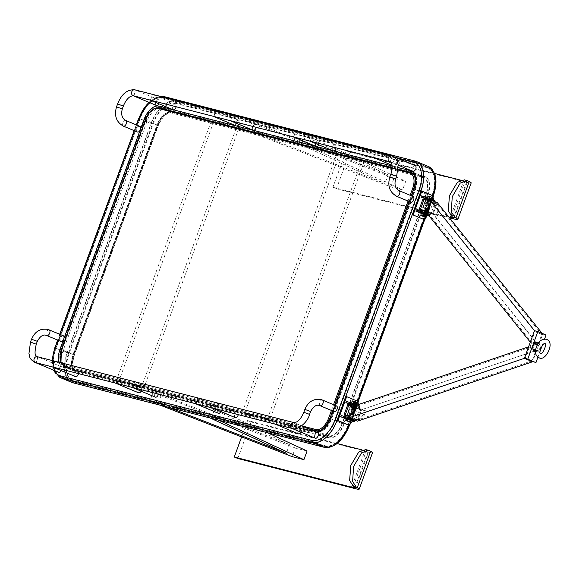 <?xml version="1.0" encoding="UTF-8"?>
<svg xmlns="http://www.w3.org/2000/svg" width="579" height="579" viewBox="0 0 579 579"><rect width="100%" height="100%" fill="white"/><g stroke="black" fill="none" stroke-linecap="round" stroke-linejoin="round"><path stroke-width="0.43" stroke-dasharray="2.9 2.17" d="M460.746 180.163L463.641 180.909A18.405 1.245 -159.9 0 0 466.862 181.343A18.405 1.245 -159.9 0 0 465.458 180.279L464.365 179.852M346.271 150.772L349.788 152.241L336.435 188.74L332.925 187.27L346.271 150.772L434.539 173.439M332.925 187.27L448.87 217.045M349.788 152.241L467.159 182.385A23.001 1.556 -159.9 0 0 471.183 182.928M336.435 188.74L449.442 217.762M390.839 186.894L393.988 178.274L405.727 181.285L402.571 189.905L390.839 186.894L248.521 131.39L256.902 133.539L384.992 183.5L302.173 145.163L310.561 147.319L402.571 189.905M393.988 178.274L251.677 122.762L248.521 131.39M251.677 122.762L260.058 124.919L256.902 133.539M260.058 124.919L388.14 174.872L384.992 183.5M388.14 174.872L305.328 136.543L302.173 145.163M305.328 136.543L313.709 138.699L310.561 147.319M313.709 138.699L405.727 181.285M362.092 449.919L364.987 450.665A18.405 1.245 -159.9 0 0 368.215 451.099A18.405 1.245 -159.9 0 0 366.804 450.028L365.711 449.601M241.617 436.921L247.617 420.52L337.181 443.521M237.788 458.488L251.134 421.99L247.617 420.52M251.134 421.99L368.505 452.134A23.001 1.556 -159.9 0 0 372.536 452.677M307.073 451.034L295.333 448.023L292.185 456.643M160.325 405.22L149.867 401.138L158.248 403.288L168.713 407.37M295.333 448.023L153.022 392.519L149.867 401.138M153.022 392.519L161.403 394.668L158.248 403.288M161.403 394.668L289.486 444.621L286.337 453.248M210.286 418.045L203.526 414.919L211.907 417.068L218.667 420.202M289.486 444.621L206.674 406.292L203.526 414.919M206.674 406.292L215.062 408.448L211.907 417.068M215.062 408.448L267.592 432.759M63.263 350.244A15.336 8.591 -67.3 0 0 65.724 366.543A15.336 8.591 -67.3 0 0 66.39 366.768L317.9 431.355A15.336 8.591 -67.3 0 0 331.535 419.138L415.461 189.651A15.336 8.591 -67.3 0 0 413.001 173.353A15.336 8.591 -67.3 0 0 412.335 173.128L160.824 108.541A15.336 8.591 -67.3 0 0 147.189 120.758L63.263 350.244L61.62 349.557L145.546 120.07L147.189 120.758M37.273 356.7A3.069 2.533 -75.6 0 1 37.563 356.802C37.715 359.298 37.02 361.216 35.457 362.548M293.806 422.576A3.069 2.533 -75.6 0 1 294.096 422.677C298.373 426.238 297.671 428.149 291.997 428.424C292.417 430.096 295.261 422.308 294.096 422.677L301.724 425.854M298.402 433.823A3.069 1.715 112.7 0 1 298.127 430.392A3.069 1.715 112.7 0 1 300.762 428.178A3.069 1.715 112.7 0 1 300.899 428.221A3.069 1.715 112.7 0 1 301.051 432.224M275.228 424.118C275.647 425.797 278.499 418.002 277.334 418.371L276.212 424.371M235.132 417.575A3.069 1.715 112.7 0 1 234.857 414.144A3.069 1.715 112.7 0 1 237.491 411.93A3.069 1.715 112.7 0 1 237.629 411.98A3.069 1.715 112.7 0 1 238.295 414.658M211.957 407.869C212.377 409.548 215.229 401.754 214.064 402.123L212.949 408.123M218.37 413.268A3.069 1.715 112.7 0 1 218.088 409.838A3.069 1.715 112.7 0 1 220.729 407.63A3.069 1.715 112.7 0 1 220.86 407.674A3.069 1.715 112.7 0 1 221.019 411.676M195.195 403.563C195.608 405.242 198.459 397.447 197.294 397.816L196.18 403.816M155.266 397.064A3.069 1.715 112.7 0 1 154.991 393.633A3.069 1.715 112.7 0 1 157.626 391.426A3.069 1.715 112.7 0 1 157.763 391.469A3.069 1.715 112.7 0 1 158.429 394.147M132.092 387.358C132.511 389.037 135.363 381.243 134.198 381.612L133.076 387.612M138.497 392.757A3.069 1.715 112.7 0 1 138.222 389.327A3.069 1.715 112.7 0 1 140.863 387.119A3.069 1.715 112.7 0 1 140.994 387.163A3.069 1.715 112.7 0 1 141.153 391.165M115.322 383.059C115.742 384.731 118.594 376.936 117.428 377.305L116.314 383.305M75.4 376.553A3.069 1.715 112.7 0 1 75.125 373.122A3.069 1.715 112.7 0 1 77.76 370.915A3.069 1.715 112.7 0 1 77.897 370.958A3.069 1.715 112.7 0 1 78.563 373.636M52.226 366.854C52.646 368.526 55.49 360.739 54.325 361.101L53.21 367.108M58.631 372.246A3.069 1.715 112.7 0 1 58.356 368.816A3.069 1.715 112.7 0 1 60.99 366.608A3.069 1.715 112.7 0 1 61.128 366.652A3.069 1.715 112.7 0 1 61.28 370.654M37.563 356.802L36.441 362.801M60.759 341.357A3.069 1.715 112.7 0 1 60.484 337.926A3.069 1.715 112.7 0 1 63.118 335.719M315.171 438.122A3.069 1.715 112.7 0 1 314.896 434.699A3.069 1.715 112.7 0 1 317.531 432.484M334.061 411.539A3.069 1.715 112.7 0 1 333.786 408.108A3.069 1.715 112.7 0 1 336.428 405.901M243.274 412.226A1.534 0.861 112.7 0 1 243.202 412.205A1.534 0.861 112.7 0 1 242.956 410.569L336.341 155.223A1.534 0.861 112.7 0 1 337.709 154L361.18 160.028A1.534 0.861 112.7 0 1 361.253 160.05A1.534 0.861 112.7 0 1 361.499 161.679L268.106 417.032A1.534 0.861 -67.3 0 1 266.745 418.248L243.274 412.226L245.612 413.203A1.534 0.861 112.7 0 1 245.547 413.182A1.534 0.861 112.7 0 1 245.301 411.553L338.686 156.2A1.534 0.861 112.7 0 1 340.054 154.984L363.525 161.013A1.534 0.861 112.7 0 1 363.59 161.034A1.534 0.861 112.7 0 1 363.836 162.663L361.499 161.679M245.612 413.203L269.09 419.232A1.534 0.861 -67.3 0 0 270.451 418.009L363.836 162.663M214.31 122.654A1.534 0.861 -67.3 0 0 212.949 123.877L119.556 379.231A1.534 0.861 -67.3 0 0 119.802 380.859A1.534 0.861 -67.3 0 0 119.875 380.881L143.346 386.91A1.534 0.861 -67.3 0 0 144.707 385.686L238.099 130.34A1.534 0.861 112.7 0 0 237.853 128.704A1.534 0.861 112.7 0 0 237.781 128.683L211.965 121.677A1.534 0.861 -67.3 0 0 210.604 122.9L117.219 378.246A1.534 0.861 -67.3 0 0 117.465 379.875A1.534 0.861 -67.3 0 0 117.53 379.896L141.001 385.925A1.534 0.861 -67.3 0 0 142.369 384.702L144.707 385.686M211.965 121.677L235.443 127.706A1.534 0.861 112.7 0 1 235.508 127.727A1.534 0.861 112.7 0 1 235.754 129.356L142.369 384.702M535.72 349.086L536.393 350.679C540.648 349.752 541.517 347.494 539.006 343.89L537.493 344.447M534.916 342.652A3.836 3.163 -75.6 0 1 536.538 347.262A3.836 3.163 -75.6 0 1 532.593 349.933A3.836 3.163 -75.6 0 1 532.173 349.788A3.836 3.163 -75.6 0 1 530.552 345.171A3.836 3.163 -75.6 0 1 534.497 342.507A3.836 3.163 -75.6 0 1 534.916 342.652M538.275 343.513A3.836 3.163 -75.6 0 1 539.889 348.124A3.836 3.163 -75.6 0 1 535.944 350.794A3.836 3.163 -75.6 0 1 535.532 350.65A3.836 3.163 -75.6 0 1 533.91 346.032A3.836 3.163 -75.6 0 1 537.855 343.369A3.836 3.163 -75.6 0 1 538.275 343.513M535.459 351.735A4.871 4.024 104.4 0 0 540.533 348.862M540.728 348.319A4.871 4.024 104.4 0 0 538.752 342.594M535.582 350.671A3.836 3.163 104.4 0 0 535.944 350.794A3.836 3.163 104.4 0 0 539.903 348.088A3.836 3.163 104.4 0 0 538.217 343.485A3.836 3.163 104.4 0 0 537.855 343.369A3.836 3.163 104.4 0 0 533.896 346.068A3.836 3.163 104.4 0 0 535.582 350.671M532.231 349.81A3.836 3.163 104.4 0 0 532.593 349.933A3.836 3.163 104.4 0 0 536.552 347.226A3.836 3.163 104.4 0 0 534.858 342.623A3.836 3.163 104.4 0 0 534.497 342.507A3.836 3.163 104.4 0 0 530.545 345.207A3.836 3.163 104.4 0 0 532.231 349.81M528.591 346.828L536.798 350.259L532.593 361.759L542.704 334.112L534.504 330.674L542.704 334.112L538.499 345.605L530.299 342.175M546.055 334.973L542.704 334.112L542.045 333.294M537.913 357.236L540.062 351.359M542.096 345.801L544.557 339.077M538.499 345.605L433.135 214.165L424.935 210.727L428.619 200.667L437.992 204.597L439.034 211.776L437.666 215.511L436.494 215.026L437.862 211.284L439.034 211.776M437.862 211.284L436.819 204.105L433.135 214.165L437.34 202.664M425.876 210.38L429.611 200.175L436.407 203.019L432.672 213.224L425.876 210.38L531.232 341.82L538.029 344.664L541.763 334.459L534.967 331.615L531.232 341.82M534.967 331.615L429.611 200.175M541.763 334.459L436.407 203.019M538.029 344.664L432.672 213.224M422.981 213.434L426.897 214.961L422.981 213.434M423.401 212.283L427.316 213.81L423.401 212.283M431.644 200.826L427.729 199.299L431.644 200.826M428.554 198.206L432.47 199.726L428.554 198.206M429.227 216.083L429.698 214.433L427.924 213.637L427.722 214.201M428.532 215.214L429.415 216.09M425.739 217.371L432.954 197.649M422.171 213.774L425.232 215.055L425.652 213.904L416.279 209.982M424.718 198.604L430.385 200.971L430.805 199.827L421.432 195.897M433.555 196.006L432.716 195.789L423.987 219.644L432.716 195.789L420.998 190.882L432.716 195.789A27.604 15.467 -67.3 0 0 432.759 195.673M426.969 215.504L425.232 215.055M429.415 216.097L429.835 214.947L425.652 213.904M426.976 213.267L427.924 213.637M431.398 200.175L426.549 198.583M434.981 200.87L434.293 201.977L430.385 200.971M434.293 201.977L434.445 201.456M434.713 200.826L430.805 199.827M423.589 211.046L429.285 212.898L423.589 211.046M427.266 200.985L432.962 202.838L427.266 200.985M422.909 199.162A6.745 0.456 -159.9 0 0 425.558 200.529L425.789 200.624A6.745 0.456 -159.9 0 0 434.634 203.736L437.992 204.597M420.549 210.003A6.745 0.456 -159.9 0 0 421.881 210.59L422.113 210.684A6.745 0.456 -159.9 0 0 430.957 213.789L437.666 215.511M428.619 200.667L424.935 210.727L433.135 214.165L436.494 215.026M429.329 199.987L431.326 200.616L429.329 199.987M424.602 212.92L426.6 213.55L424.602 212.92M425.999 213.173L422.996 212.232L425.999 213.173M430.733 200.24L427.729 199.299L430.733 200.24M426.209 213.26L422.996 212.232L426.209 213.26M427.787 208.947L424.573 207.919L427.787 208.947M424.986 208.317L430.335 210.025L424.986 208.317M427.432 211.979L422.084 210.264L427.432 211.979M425.16 211.009A5.37 0.362 20.1 0 1 428.134 212.138A5.37 0.362 20.1 0 1 430.725 213.427A5.37 0.362 20.1 0 1 423.235 211.031A5.37 0.362 20.1 0 1 420.644 209.743M425.717 212.84A5.37 0.362 20.1 0 1 427.606 213.571A5.37 0.362 20.1 0 1 430.197 214.867A5.37 0.362 20.1 0 1 422.713 212.471A5.37 0.362 20.1 0 1 420.115 211.176A5.37 0.362 20.1 0 1 421.823 211.516M428.634 199.762L432.05 200.877L428.634 199.762M427.056 204.076L430.472 205.19L427.056 204.076M430.407 204.937L424.711 203.084L430.407 204.937M432.296 202.281A5.37 0.362 -159.9 0 0 427.114 200.363A5.37 0.362 -159.9 0 0 424.32 199.683A5.37 0.362 -159.9 0 0 426.426 200.768A5.37 0.362 -159.9 0 0 431.616 202.686A5.37 0.362 -159.9 0 0 434.402 203.367A5.37 0.362 -159.9 0 0 432.296 202.281M424.848 198.242A5.37 0.362 -159.9 0 0 426.955 199.335A5.37 0.362 -159.9 0 0 432.137 201.253A5.37 0.362 -159.9 0 0 434.93 201.933A5.37 0.362 -159.9 0 0 432.824 200.841A5.37 0.362 -159.9 0 0 429.075 199.408M356.888 405.242L352.966 403.715L356.888 405.242M356.469 406.393L352.546 404.866L356.469 406.393M348.218 417.85L352.141 419.377L348.218 417.85M351.315 420.477L347.4 418.95L351.315 420.477M349.665 403.809A5.37 0.362 -159.9 0 0 351.323 404.714A5.37 0.362 -159.9 0 0 356.7 406.733A5.37 0.362 -159.9 0 0 359.747 407.5A5.37 0.362 -159.9 0 0 358.09 406.603A5.37 0.362 -159.9 0 0 355.463 405.546L358.647 406.762L359.067 405.611L357.359 404.909M350.744 422.431L357.96 402.709M349.535 404.171L355.202 406.545L355.622 405.394L346.249 401.471M346.727 419.232L350.056 420.622L350.476 419.471L341.103 415.548M358.372 401.573L345.815 396.449M359.067 405.611L359.805 406.436L355.622 405.394M359.537 406.4L359.118 407.544L355.202 406.545M359.118 407.544L358.647 406.762M355.267 405.474L351.373 404.149M354.652 420.52L350.476 419.471M352.061 421.143L350.056 420.622M352.09 406.552L357.786 408.412L352.09 406.552M348.406 416.612L354.102 418.472L348.406 416.612M364.987 410.533L366.16 411.025L364.799 414.759L363.626 414.267L364.987 410.533L353.436 406.241L356.787 407.102M364.799 414.759L359.132 420.224L355.774 419.362A6.745 0.456 20.1 0 1 346.93 416.25L346.698 416.156A6.745 0.456 20.1 0 1 345.366 415.57M366.16 411.025L359.458 409.302A6.745 0.456 20.1 0 1 350.613 406.197L350.375 406.096A6.745 0.456 20.1 0 1 347.726 404.728M359.132 420.224L349.759 416.294L353.436 406.241L349.759 416.294M363.626 414.267L357.96 419.732L361.636 409.671L357.431 421.165M348.905 418.27L351.417 419.116L348.905 418.27M353.631 405.336L356.15 406.183L353.631 405.336M356.324 406.132L352.546 404.866L356.324 406.132M351.591 419.066L347.82 417.799L351.591 419.066M356.157 406.06L352.546 404.866L356.157 406.06M354.58 410.373L350.968 409.179L354.58 410.373M350.715 409.295L356.729 411.285L350.715 409.295M356.599 407.768L350.584 405.778L356.599 407.768M350.802 406.147A5.37 0.362 -159.9 0 0 356.172 408.173A5.37 0.362 -159.9 0 0 359.226 408.933A5.37 0.362 -159.9 0 0 357.569 408.036A5.37 0.362 -159.9 0 0 352.191 406.017A5.37 0.362 -159.9 0 0 349.144 405.249A5.37 0.362 -159.9 0 0 350.802 406.147M348.724 418.27L352.141 419.377L348.724 418.27M350.295 413.956L353.718 415.071L350.295 413.956M353.653 414.817L347.957 412.965L353.653 414.817M349.694 416.475A5.37 0.362 20.1 0 1 353.436 417.908A5.37 0.362 20.1 0 1 355.542 418.993A5.37 0.362 20.1 0 1 352.756 418.313A5.37 0.362 20.1 0 1 347.566 416.395A5.37 0.362 20.1 0 1 345.46 415.309M350.534 418.407A5.37 0.362 20.1 0 1 352.915 419.341A5.37 0.362 20.1 0 1 354.543 420.086M354.63 420.434A5.37 0.362 20.1 0 1 347.045 417.835A5.37 0.362 20.1 0 1 344.939 416.742A5.37 0.362 20.1 0 1 346.64 417.083M353.755 406.132L361.636 409.671L536.798 350.259M360.695 410.026L356.968 420.224L350.172 417.379L353.899 407.182L360.695 410.026L535.857 350.613L529.061 347.769L525.327 357.974L532.123 360.818L535.857 350.613M532.123 360.818L356.968 420.224M525.327 357.974L350.172 417.379M529.061 347.769L353.899 407.182M355.774 402.839L354.334 402.217L355.774 402.839M357.207 403.274L354.21 402.55L357.062 403.686L354.182 402.629L357.062 403.686M355.861 402.586L354.666 402.05L355.861 402.586M354.355 402.89L356.765 403.766L354.355 402.89M355.492 403.599L354.058 402.962L355.492 403.599M356.758 404.518L353.878 403.462L356.751 404.526L353.921 403.375L356.903 404.106L354.03 403.049L356.939 404.019M353.617 404.2L356.483 405.264L353.617 404.2L356.599 404.938L353.755 403.795L356.635 404.851L353.885 403.476M356.15 405.43L353.574 404.294L356.447 405.351L356.635 404.851M354.884 405.264L353.451 404.627L354.884 405.264M355.846 406.263L353.27 405.119L356.143 406.183L353.313 405.032L356.179 406.096L353.422 404.707L356.15 405.416M354.58 406.089L353.161 405.452L354.58 406.089M355.998 406.588L353.118 405.539L355.846 406.248M353.299 405.792L355.701 406.668L353.299 405.792L353.27 405.126L348.536 418.06M354.435 406.509L353.009 405.865L354.435 406.509M355.542 407.095L352.966 405.951L355.839 407.015L355.991 406.596M354.283 406.921L352.843 406.284L354.283 406.921M355.086 408.34L352.51 407.196L355.383 408.26L352.553 407.109L355.419 408.173L352.662 406.784L355.535 407.84L352.691 406.704L355.571 407.754L352.814 406.371L355.542 407.073M353.827 408.166L352.387 407.529L353.827 408.166M355.238 408.665L352.358 407.616L355.267 408.586M352.206 408.029L355.086 409.078L352.206 408.029L355.115 408.998L352.249 407.942L354.941 408.745L352.387 407.536M355.231 408.673L354.782 409.165L352.394 408.275L354.782 409.165M353.523 408.998L352.083 408.361L353.523 408.998M354.782 409.91L351.931 408.774L354.811 409.831L352.054 408.441L354.963 409.418M352.083 409.114L354.486 409.99L352.083 409.114M353.219 409.823L351.786 409.194L353.219 409.823M354.326 410.41L351.75 409.273L354.666 410.243M353.067 410.243L351.641 409.599L353.067 410.243M349.55 419.847L348.117 419.21L349.55 419.847M351.866 420.578L347.255 418.899M352.155 420.882L346.835 418.943M349.94 421.903L347.979 421.186M350.816 420.571L350.259 422.098L351.598 422.409M348.153 419.601L349.484 420.086L348.153 419.601L347.595 421.128L350.259 422.098M346.278 420.47L347.595 421.128M351.786 409.194L348.117 419.21M351.945 408.767L352.083 408.361M352.857 406.277L353.306 405.785M353.465 404.62L353.603 404.214M353.878 403.462L354.37 402.883M425.449 216.401L422.663 215.402L425.456 216.394M425.138 216.568L422.8 215.75L425.138 216.568M423.763 215.54L425.355 216.199L423.763 215.54M425.579 216.061L422.779 215.077L425.579 216.061M424.718 215.793L422.808 214.99L424.718 215.793M423.915 215.12L425.5 215.801L423.915 215.12M425.731 215.641L422.931 214.657L425.731 215.641M424.87 215.381L422.959 214.577L424.87 215.381M424.067 214.708L425.659 215.366L424.067 214.708M425.883 215.229L423.083 214.244L425.883 215.229M425.022 214.961L423.111 214.165L425.022 214.961M424.219 214.295L425.811 214.954L424.219 214.295M426.035 214.816L423.235 213.825L426.035 214.816M425.174 214.548L423.263 213.745L425.174 214.548M424.371 213.875L425.963 214.534L424.371 213.875M426.187 214.396L423.379 213.412L426.187 214.396M425.326 214.136L423.415 213.333L425.326 214.136M424.523 213.463L426.115 214.121L424.523 213.463M426.339 213.984L423.531 213L426.339 213.984M425.478 213.716L423.567 212.913L425.478 213.716M424.675 213.043L426.267 213.709L424.675 213.043M426.491 213.571L423.683 212.58L426.491 213.571M425.63 213.304L423.719 212.5L425.63 213.304M424.827 212.631L426.419 213.289L424.827 212.631M426.643 213.152L423.835 212.167L426.643 213.152M425.782 212.891L423.871 212.088L425.782 212.891M424.979 212.218L426.571 212.877L424.979 212.218M426.795 212.739L423.987 211.755L426.795 212.739M425.934 212.471L424.023 211.668L425.934 212.471M425.131 211.798L426.716 212.479L425.131 211.798M426.947 212.327L424.139 211.335L426.947 212.327M426.086 212.059L424.175 211.255L426.086 212.059M425.283 211.386L426.875 212.044L425.283 211.386M427.092 211.907L424.291 210.922L427.092 211.907M426.231 211.646L424.32 210.843L426.231 211.646M425.435 210.973L427.027 211.632L425.435 210.973M427.244 211.494L424.443 210.51L427.244 211.494M426.383 211.226L424.472 210.423L426.383 211.226M425.587 210.553L427.172 211.234L425.587 210.553M427.396 211.082L424.595 210.09L427.396 211.082M426.535 210.814L424.624 210.011L426.535 210.814M425.739 210.141L427.331 210.799L425.739 210.141M427.548 210.662L424.747 209.678L427.548 210.662M426.687 210.394L424.776 209.598L426.687 210.394M425.891 209.728L427.476 210.401L425.891 209.728M427.7 210.249L424.899 209.265L427.7 210.249M426.839 209.982L424.928 209.178L426.839 209.982M426.043 209.308L427.628 209.989L426.043 209.308M427.852 209.83L425.051 208.845L427.852 209.83M426.991 209.569L425.08 208.766L426.991 209.569M426.195 208.896L427.78 209.569L426.195 208.896M428.004 209.417L425.203 208.433L428.004 209.417M427.143 209.149L425.232 208.353L427.143 209.149M426.347 208.483L427.932 209.157L426.347 208.483M428.156 209.005L425.355 208.013L428.156 209.005M431.673 199.4L428.873 198.409L431.673 199.4M428.127 198.206L432.614 199.784L428.127 198.206M431.239 199.277L428.192 198.032L431.239 199.277L431.804 197.75L428.315 196.252M429.126 196.404L433.049 197.786L429.126 196.404M429.039 196.643L432.962 198.025L429.039 196.643M428.626 198.286L429.184 196.759M433.548 198.228L431.804 197.75M432.115 199.248L430.812 198.749L432.137 199.19M428.923 198.098L427.787 197.707M427.758 197.779L429.046 198.141M428.713 196.216L433.309 197.866M425.427 214.795L423.155 214.064L425.427 214.795M425.355 214.606L423.423 213.977L425.355 214.606M425.247 214.91L423.307 214.281L425.247 214.91M425.283 215.193L423.01 214.447L425.283 215.193M425.21 215.012L423.278 214.382L425.21 215.012M425.102 215.308L423.162 214.679L425.102 215.308M425.138 215.591L422.858 214.86L425.138 215.591M425.066 215.41L423.126 214.78L425.066 215.41M424.957 215.714L423.017 215.084L424.957 215.714M424.986 215.996L422.713 215.265L424.986 215.996M424.921 215.808L422.981 215.178L424.921 215.808M424.805 216.112L422.873 215.482L424.805 216.112M424.841 216.394L422.569 215.663L424.841 216.394M424.776 216.206L422.836 215.576L424.776 216.206M424.66 216.51L422.728 215.88L424.66 216.51M425.29 217.096L424.689 216.792L425.29 217.111M423.256 216.264L424.523 216.727M423.9 213.962L426.18 214.7L423.9 213.962M423.966 214.143L425.905 214.773L423.966 214.143M422.569 215.663L422.431 216.047L424.696 216.792L422.424 216.061M426.151 217.436L421.505 215.583M426.832 215.279L425.688 214.679L427.034 215.019L426.093 217.284M424.407 214.483L423.401 213.825L425.688 214.679L424.407 214.483L423.669 216.488M422.453 213.318L423.401 213.825L422.243 213.579M356.114 404.316L353.841 403.585L356.114 404.316M355.933 404.431L354.001 403.802L355.933 404.431M356.049 404.135L354.109 403.498L356.049 404.135M356.266 403.918L353.986 403.187L356.266 403.918M356.078 404.033L354.145 403.404L356.078 404.033M356.194 403.729L354.254 403.1L356.194 403.729M356.411 403.512L354.131 402.781L356.411 403.512M356.23 403.635L354.29 403.006L356.23 403.635M356.338 403.331L354.399 402.702L356.338 403.331M356.555 403.114L354.283 402.369L356.555 403.114M356.375 403.23L354.435 402.6L356.375 403.23M356.483 402.933L354.551 402.304L356.483 402.933M356.7 402.716L354.428 401.985L356.7 402.716M356.519 402.832L354.587 402.202L356.519 402.832M356.628 402.535L354.695 401.898L356.628 402.535M356.845 402.318L354.572 401.58L356.845 402.318M356.664 402.434L354.732 401.804L356.664 402.434M354.29 404.287L356.57 405.032L354.29 404.287M354.471 404.164L356.411 404.793L354.471 404.164M354.941 404.41L352.835 403.686L356.469 404.851L355.463 404.193L352.777 403.505L354.941 404.41L355.68 402.405L358.307 402.948L354.674 401.746L355.68 402.405M357.409 405.365L356.085 405.011L357.366 405.206L358.104 403.201M353.516 401.5L354.674 401.746L353.718 401.24M391.701 155.802C392.866 155.433 390.014 163.22 389.595 161.548C394.342 164.161 396.774 156.844 391.701 155.802L393.307 156.46M137.339 131.954A3.069 1.715 112.7 0 1 137.064 128.531A3.069 1.715 112.7 0 1 139.698 126.316M156.236 105.371A3.069 1.715 112.7 0 1 155.961 101.94A3.069 1.715 112.7 0 1 158.595 99.733A3.069 1.715 112.7 0 1 158.726 99.776A3.069 1.715 112.7 0 1 158.885 103.779M133.061 95.673C134.552 94.522 135.254 92.611 135.16 89.919L134.046 95.926M173.005 109.677A3.069 1.715 112.7 0 1 172.73 106.247A3.069 1.715 112.7 0 1 175.365 104.039A3.069 1.715 112.7 0 1 175.495 104.082A3.069 1.715 112.7 0 1 176.161 106.76M149.831 99.972C150.243 101.651 153.095 93.856 151.93 94.225L150.815 100.225M236.268 125.925A3.069 1.715 112.7 0 1 235.993 122.495A3.069 1.715 112.7 0 1 238.635 120.287A3.069 1.715 112.7 0 1 238.765 120.331A3.069 1.715 112.7 0 1 238.924 124.333M213.094 116.22C213.513 117.899 216.365 110.104 215.2 110.473L214.085 116.473M253.037 130.232A3.069 1.715 112.7 0 1 252.762 126.801A3.069 1.715 112.7 0 1 255.397 124.586A3.069 1.715 112.7 0 1 255.534 124.637A3.069 1.715 112.7 0 1 256.2 127.315M229.863 120.526C230.283 122.205 233.134 114.41 231.969 114.78L230.847 120.779M316.141 146.436A3.069 1.715 112.7 0 1 315.866 143.006A3.069 1.715 112.7 0 1 318.501 140.791A3.069 1.715 112.7 0 1 318.631 140.842A3.069 1.715 112.7 0 1 318.79 144.837M292.967 136.731C293.379 138.41 296.231 130.615 295.066 130.984L293.951 136.984M332.903 150.735A3.069 1.715 112.7 0 1 332.628 147.312A3.069 1.715 112.7 0 1 335.27 145.097A3.069 1.715 112.7 0 1 335.4 145.141A3.069 1.715 112.7 0 1 336.066 147.826M309.729 141.037C310.149 142.716 313 134.921 311.835 135.291L310.72 141.29M398.309 165.891A3.069 1.715 112.7 0 1 396.268 167.049A3.069 1.715 112.7 0 1 396.13 167.005A3.069 1.715 112.7 0 1 395.681 163.633A3.069 1.715 112.7 0 1 398.366 161.302A3.069 1.715 112.7 0 1 398.497 161.346A3.069 1.715 112.7 0 1 398.656 165.348M372.833 157.242C373.252 158.914 376.097 151.126 374.931 151.495L373.817 157.495M412.769 171.246A3.069 1.715 112.7 0 1 412.494 167.816A3.069 1.715 112.7 0 1 415.136 165.608M410.649 202.143A3.069 1.715 112.7 0 1 410.373 198.713A3.069 1.715 112.7 0 1 413.008 196.498M451.975 216.705L465.321 180.207M450.86 215.858L463.641 180.909M453.806 218.884L467.159 182.385M465.458 180.279L468.368 181.024M353.32 486.454L366.673 449.955M352.206 485.607L364.987 450.665M355.151 488.633L368.505 452.134M366.804 450.028L369.713 450.773M308.375 428.641L66.39 366.768M61.591 362.946A14.417 8.077 -67.3 0 0 64.363 364.922A0.919 0.76 -75.6 0 0 64.747 366.08A15.336 8.591 112.7 0 1 64.081 365.856A15.336 8.591 112.7 0 1 61.62 349.557L61.396 349.455M316.814 430.899L317.9 431.355M415.034 177.941A15.336 8.591 112.7 0 1 413.819 188.964L329.892 418.451L331.535 419.138M329.784 418.4L329.892 418.451A15.336 8.591 112.7 0 1 322.431 429.017M413.667 188.906L415.461 189.651M410.518 172.397L412.335 173.128M145.322 119.976L145.546 120.07A15.336 8.591 112.7 0 1 159.189 107.853L160.824 108.541M392.215 167.7L398.265 169.249L392.215 167.693M64.363 364.922L301.847 425.905M331.456 410.46L333.569 404.692M408.036 201.058L410.149 195.289M398.178 170.06L392.171 168.518M310.619 411.51L304.858 409.404M320.035 405.669A3.069 1.715 112.7 0 1 319.717 402.253A3.069 1.715 112.7 0 1 322.365 400.017M37.309 341.328L31.548 339.222M46.733 335.487A3.069 1.715 112.7 0 1 46.414 332.071A3.069 1.715 112.7 0 1 49.063 329.827M36.26 344.201L30.499 342.095M309.57 414.383L303.809 412.277M428.019 194.768A16.871 9.452 -67.3 0 0 424.573 176.595L422.88 177.543L423.546 177.767A15.336 8.591 -67.3 0 0 422.88 177.543L411.162 172.636A15.336 8.591 -67.3 0 1 411.828 172.86A15.336 8.591 -67.3 0 1 414.289 189.159L428.019 194.768L344.078 424.284A16.871 9.452 -67.3 0 1 329.075 437.724L77.572 373.137A16.871 9.452 -67.3 0 1 74.126 354.963L158.067 125.448A16.871 9.452 -67.3 0 1 173.07 112.008L424.573 176.595M428.286 166.448A27.604 15.467 -67.3 0 0 427.085 166.05L175.575 101.463A27.604 15.467 -67.3 0 0 151.025 123.45L139.307 118.55A27.604 15.467 -67.3 0 1 163.857 96.555L175.575 101.463A1.534 1.267 104.4 0 1 176.219 103.388A26.069 14.605 -67.3 0 0 153.037 124.159L69.096 353.675A26.069 14.605 -67.3 0 0 74.416 381.764L325.919 446.351A26.069 14.605 -67.3 0 0 349.108 425.579L433.049 196.064A26.069 14.605 -67.3 0 0 427.729 167.975L427.085 166.05L415.071 161.071M69.096 353.675L54.766 347.747M138.707 118.239L139.307 118.55L55.374 348.066A27.604 15.467 -67.3 0 0 59.803 377.399M52.479 360.608A26.069 14.605 -67.3 0 0 54.252 370.422M153.037 124.159L151.025 123.45L67.084 352.966A27.604 15.467 -67.3 0 0 71.521 382.306M74.416 381.764A1.534 1.267 -75.6 0 1 73.012 382.784M325.919 446.351A1.534 1.267 -75.6 0 1 324.37 447.343M159.406 107.904A1.534 1.267 104.4 0 0 159.652 108.056L171.37 112.956A15.336 8.591 -67.3 0 0 157.734 125.173L73.794 354.688A15.336 8.591 -67.3 0 0 76.254 370.987A15.336 8.591 -67.3 0 0 76.92 371.211L328.431 435.799A1.534 1.267 -75.6 0 1 329.075 437.724M316.416 430.819L328.431 435.799A15.336 8.591 -67.3 0 0 342.066 423.582L344.078 424.284M316.713 430.892A15.336 8.591 -67.3 0 0 330.348 418.675L342.066 423.582L426.006 194.066A15.336 8.591 -67.3 0 0 423.546 177.767L411.828 172.86M329.748 418.364L330.348 418.675L414.289 189.159L413.688 188.848M145.17 119.94L146.017 120.273A15.336 8.591 -67.3 0 1 159.652 108.056L410.938 172.506M173.07 112.008A1.534 1.267 104.4 0 1 171.37 112.956L422.88 177.543M392.164 165.999L398.352 167.584M162.511 96.925A1.534 1.267 104.4 0 0 162.163 97.504L395.775 157.495M162.163 97.504A26.069 14.605 -67.3 0 0 149.107 102.396M136.521 124.977L134.415 130.745M59.941 334.373L57.835 340.141M176.219 103.388L427.729 167.975M61.606 349.593L62.076 349.781L146.017 120.273L158.067 125.448M423.025 177.594L171.514 113.006C166.752 112.471 162.359 116.632 158.335 125.484L74.394 354.999C71.934 363.626 72.556 368.953 76.254 370.987L64.537 366.087A15.336 8.591 -67.3 0 1 62.076 349.781L74.126 354.963M59.007 362.28A16.871 9.452 -67.3 0 0 63.509 367.252A1.534 1.267 -75.6 0 1 65.065 366.261L64.537 366.087A15.336 8.591 -67.3 0 0 65.203 366.304L76.92 371.211A1.534 1.267 -75.6 0 1 77.572 373.137M308.991 428.901L65.065 366.261A1.534 1.267 -75.6 0 1 65.203 366.304L309.056 428.93M63.509 367.252L315.019 431.84A1.534 1.267 -75.6 0 1 315.186 431.493M315.019 431.84A16.871 9.452 -67.3 0 0 316.438 432.014M332.73 410.989L334.836 405.22M409.31 201.593L411.416 195.825M144.54 119.817L156.996 124.948A16.255 9.112 -67.3 0 1 171.449 112L160.202 107.289A0.919 0.76 104.4 0 1 159.818 106.131A17.175 9.626 -67.3 0 0 144.54 119.817L60.6 349.332A17.175 9.626 -67.3 0 0 64.11 367.839L315.613 432.419A17.175 9.626 -67.3 0 0 330.891 418.74L414.825 189.224A17.175 9.626 -67.3 0 0 411.322 170.718L411.712 171.876L423.669 176.819A16.255 9.112 -67.3 0 0 422.959 176.581L423.98 176.016A17.175 9.626 -67.3 0 1 427.483 194.522L426.274 194.095A16.255 9.112 -67.3 0 0 423.669 176.819L412.422 172.115A16.255 9.112 -67.3 0 0 411.712 171.876L160.202 107.289A16.255 9.112 -67.3 0 0 145.749 120.237L61.808 349.752A16.255 9.112 -67.3 0 0 64.421 367.028A16.255 9.112 -67.3 0 0 65.123 367.267L316.633 431.854A16.255 9.112 -67.3 0 0 331.087 418.906L415.027 189.391A16.255 9.112 -67.3 0 0 412.422 172.115C416.591 174.525 417.336 180.221 414.665 189.203L426.274 194.095L342.334 423.611L343.542 424.038L427.483 194.522M419.522 190.426A25.766 14.439 -67.3 0 0 414.267 162.67L415.201 162.077L416.446 162.489A26.685 14.953 -67.3 0 0 415.288 162.106L426.535 166.81L426.918 167.968A25.766 14.439 -67.3 0 1 432.18 195.724L431.977 195.564A26.685 14.953 -67.3 0 0 427.693 167.201A26.685 14.953 -67.3 0 0 426.535 166.81L175.024 102.222A26.685 14.953 -67.3 0 0 151.293 123.486L67.352 353.002A26.685 14.953 -67.3 0 0 71.637 381.358A26.685 14.953 -67.3 0 0 72.802 381.749L324.305 446.337A26.685 14.953 -67.3 0 0 348.037 425.073L431.977 195.564L420.73 190.853A26.685 14.953 -67.3 0 0 416.446 162.489L427.693 167.201C435.357 171.977 436.906 181.488 432.339 195.745L348.399 425.261L336.79 420.368L420.73 190.853L419.522 190.426L335.581 419.941L336.79 420.368A26.685 14.953 -67.3 0 1 313.058 441.625A0.919 0.76 -75.6 0 1 312.674 440.467A25.766 14.439 -67.3 0 0 335.581 419.941M414.825 189.224L330.725 418.718L342.334 423.611A16.255 9.112 -67.3 0 1 327.88 436.559A0.919 0.76 -75.6 0 1 328.271 437.717A17.175 9.626 -67.3 0 0 343.542 424.038M330.891 418.74L330.725 418.718C326.621 427.982 321.895 432.347 316.547 431.825A0.919 0.76 -75.6 0 1 316.633 431.854L327.88 436.559L76.37 371.979A0.919 0.76 -75.6 0 1 76.761 373.129L328.271 437.717M152.501 123.906L140.046 118.775A26.685 14.953 -67.3 0 1 163.777 97.518L175.024 102.222A0.919 0.76 104.4 0 1 175.415 103.38A25.766 14.439 -67.3 0 0 152.501 123.906L68.561 353.422A25.766 14.439 -67.3 0 0 73.815 381.177L325.326 445.765A25.766 14.439 -67.3 0 0 348.24 425.239L432.18 195.724M348.24 425.239L348.399 425.261C342.16 440.098 334.155 447.126 324.392 446.366A0.919 0.76 -75.6 0 1 324.305 446.337L313.058 441.625L61.548 377.038A0.919 0.76 -75.6 0 1 61.164 375.88L312.674 440.467M315.613 432.419A0.919 0.76 -75.6 0 1 316.547 431.825L65.036 367.238A0.919 0.76 -75.6 0 1 65.123 367.267L76.37 371.979A16.255 9.112 -67.3 0 1 75.668 371.74L65.036 367.238A0.919 0.76 -75.6 0 0 64.11 367.839M325.326 445.765A0.919 0.76 -75.6 0 1 324.392 446.366L72.889 381.778A0.919 0.76 -75.6 0 1 72.802 381.749L61.548 377.038A26.685 14.953 -67.3 0 1 60.39 376.647C52.725 371.877 51.176 362.36 55.743 348.102L55.91 348.124A25.766 14.439 -67.3 0 0 61.164 375.88M73.815 381.177A0.919 0.76 -75.6 0 1 72.889 381.778L60.39 376.647A26.685 14.953 -67.3 0 1 56.105 348.29L55.743 348.102L139.843 118.608L55.91 348.124M60.6 349.332L73.055 354.464A16.255 9.112 -67.3 0 0 75.668 371.74C71.499 369.322 70.747 363.626 73.417 354.652L73.258 354.63A17.175 9.626 -67.3 0 0 76.761 373.129M422.959 176.581L171.449 112A0.919 0.76 104.4 0 0 171.536 112.029C166.187 111.501 161.461 115.872 157.358 125.136L156.996 124.948L73.055 354.464L73.417 354.652L157.358 125.136L73.258 354.63M68.561 353.422L56.105 348.29L140.046 118.775L139.684 118.586C145.93 103.757 153.927 96.722 163.691 97.489A0.919 0.76 104.4 0 0 162.757 98.083A25.766 14.439 -67.3 0 0 139.843 118.608M423.046 176.609L171.536 112.029A0.919 0.76 104.4 0 0 172.47 111.429A17.175 9.626 -67.3 0 0 157.198 125.115M415.288 162.106L163.777 97.518A0.919 0.76 104.4 0 0 163.691 97.489L415.201 162.077M162.757 98.083L414.267 162.67M159.818 106.131L411.322 170.718M172.47 111.429L423.98 176.016M175.415 103.38L426.918 167.968M245.301 411.553L242.956 410.569M338.686 156.2L336.341 155.223M340.054 154.984L337.709 154M363.525 161.013L361.18 160.028M270.451 418.009L268.106 417.032M269.09 419.232L266.745 418.248M210.604 122.9L212.949 123.877M117.219 378.246L119.556 379.231M117.53 379.896L119.875 380.881M141.001 385.925L143.346 386.91M235.754 129.356L238.099 130.34M235.443 127.706L237.781 128.683M429.097 214.129L428.677 215.279M429.567 214.91L429.148 216.061M429.698 214.433L429.278 215.583M434.634 203.736L430.957 213.789M425.789 200.624L422.113 210.684M425.558 200.529L421.881 210.59M357.475 406.27L357.894 405.119M354.384 420.477L353.964 421.628M356.201 405.792L356.411 405.228M359.385 407.58L359.805 406.429L359.385 407.58M359.248 407.066L359.668 405.922M355.774 419.362L359.458 409.302M346.698 416.156L350.375 406.096M346.93 416.25L350.613 406.197M116.538 106.833L122.299 108.939M389.848 177.015L395.609 179.121M390.897 174.141L396.658 176.248M117.595 103.959L123.356 106.066M123.255 126.056A3.069 1.715 112.7 0 1 123.016 122.618A3.069 1.715 112.7 0 1 125.643 120.432M396.564 196.238A3.069 1.715 112.7 0 1 396.318 192.8A3.069 1.715 112.7 0 1 398.945 190.614M453.516 217.842L466.862 181.343M354.862 487.598L368.215 451.099M60.947 362.78L64.081 365.856L65.724 366.543M300.899 428.221L277.652 418.494M237.629 411.98L214.389 402.246M220.86 407.674L197.62 397.939M157.763 391.469L134.516 381.735M140.994 387.163L117.754 377.436M77.897 370.958L54.65 361.231M61.128 366.652L37.888 356.925M52.132 360.514L53.413 370.075M159.905 96.252L148.731 102.244M136.282 124.876L134.169 130.644M59.695 334.271L57.589 340.039M332.484 410.887L334.597 405.119M409.064 201.492L411.177 195.724M349.463 425.377L358.198 401.5M424.646 219.81L433.374 195.934M245.547 413.182L243.202 412.205M363.59 161.034L361.253 160.05M117.465 379.875L119.802 380.859M235.508 127.727L237.853 128.704M532.593 349.933L535.944 350.794L532.593 349.933M534.497 342.507L537.855 343.369L534.497 342.507M424.573 207.919L422.576 213.383M428.149 198.148L422.996 212.232M432.47 199.726L426.897 214.961M431.912 205.719L430.335 210.025M424.711 203.084L423.133 207.391M426.564 213.637L431.326 200.616M424.175 212.001L428.446 199.56M428.894 209.497L427.316 213.81M430.725 213.427L430.197 214.867M430.472 205.19L432.05 200.877M434.402 203.367L434.93 201.933M426.151 203.605L427.729 199.299M350.968 409.179L352.966 403.715M347.4 418.95L352.546 404.866M351.721 420.528L357.286 405.3M347.957 412.965L349.528 408.651M355.159 415.592L356.729 411.285M356.15 406.183L351.417 419.116M359.226 408.933L359.747 407.5M355.289 410.757L356.867 406.444M349.398 413.486L347.82 417.799M355.542 418.993L355.108 420.195M353.718 415.071L352.141 419.377M354.514 410.663L350.997 420.267M425.659 216.126L425.797 215.721M425.963 215.294L426.144 214.802M425.956 214.548L426.448 213.969M426.412 213.304L426.723 212.457M426.716 212.479L427.027 211.632M427.324 210.814L427.809 210.235M427.932 209.902L428.076 209.489M428.236 209.07L431.753 199.466M425.355 208.013L428.873 198.409M425.051 208.845L425.232 208.353M424.791 209.591L424.928 209.178M424.935 209.924L424.472 211.183M424.479 211.169L424.031 211.661M423.379 213.412L423.567 212.913M422.779 215.077L422.959 214.577M426.18 214.7L425.731 215.895M425.587 216.293L425.724 215.909M425.442 216.691L425.579 216.314M423.307 214.281L423.169 214.693M423.162 214.679L422.721 215.243M422.713 215.265L422.576 215.641M354.254 403.1L354.413 402.695M354.442 402.615L354.587 402.202M354.587 402.21L354.732 401.804M356.715 404.612L356.852 404.236M356.859 404.214L357.149 403.433M357.156 403.411L357.294 403.035M357.301 403.013L357.438 402.629M396.13 167.005L392.084 165.312M398.251 165.181L390.507 161.939M398.497 161.346L375.257 151.618M335.4 145.141L312.161 135.414M318.631 140.842L295.391 131.107M255.534 124.637L232.288 114.903M238.765 120.331L215.526 110.596M175.495 104.082L152.255 94.355M158.726 99.776L135.486 90.049"/><path stroke-width="0.87" d="M449.442 217.762L453.806 218.884A23.001 1.556 -159.9 0 0 457.837 219.427L471.183 182.928A23.001 1.556 -159.9 0 0 469.258 181.502L467.275 180.597L460.247 183.065L452.257 196.715L451.258 211.726L455.014 217.523L452.112 216.778A18.405 1.245 -159.9 0 1 453.516 217.842A18.405 1.245 -159.9 0 1 450.296 217.407L450.86 215.858M457.837 219.427A23.001 1.556 -159.9 0 0 455.912 218.001L455.014 217.523M467.275 180.597L464.365 179.852L457.417 182.262L449.449 195.68L448.291 210.72L452.112 216.778M434.539 173.439L460.746 180.163M448.87 217.045L450.296 217.407M241.617 436.921L234.271 457.019L237.788 458.488L355.151 488.633A23.001 1.556 -159.9 0 0 359.183 489.175L372.536 452.677A23.001 1.556 -159.9 0 0 370.603 451.251L368.62 450.346L361.6 452.821L353.61 466.464L352.604 481.482L356.367 487.272L353.458 486.526A18.405 1.245 -159.9 0 1 354.862 487.598A18.405 1.245 -159.9 0 1 351.641 487.163L352.206 485.607M359.183 489.175A23.001 1.556 -159.9 0 0 357.257 487.75L356.367 487.272M368.62 450.346L365.711 449.601L358.763 452.011L350.794 465.429L349.636 480.469L353.458 486.526M337.181 443.521L362.092 449.919M234.271 457.019L351.641 487.163M267.592 432.759L307.073 451.034L303.924 459.661L292.185 456.643L160.325 405.22M168.713 407.37L286.337 453.248L210.286 418.045M218.667 420.202L303.924 459.661M35.551 362.584L35.457 362.548A3.069 2.533 -75.6 0 1 34.11 358.864A3.069 2.533 -75.6 0 1 37.273 356.7L293.806 422.576L296.52 421.982C299.459 420.296 301.891 417.061 303.809 412.277L309.57 414.383L310.619 411.51C313.391 406.487 316.315 404.475 319.398 405.474L320.129 405.72A3.069 1.715 112.7 0 1 320.035 405.669M336.428 405.901A3.069 1.715 112.7 0 1 336.558 405.944A3.069 1.715 112.7 0 1 337.007 409.324A3.069 1.715 112.7 0 1 334.322 411.647A3.069 1.715 112.7 0 1 334.192 411.604A3.069 1.715 112.7 0 1 334.061 411.539M317.531 432.484A3.069 1.715 112.7 0 1 317.661 432.527A3.069 1.715 112.7 0 1 318.11 435.907A3.069 1.715 112.7 0 1 315.432 438.231A3.069 1.715 112.7 0 1 315.294 438.187A3.069 1.715 112.7 0 1 315.171 438.122M309.57 414.383C307.731 422.373 297.715 430.414 292.692 428.612L292.192 428.467M301.051 432.224A3.069 1.715 112.7 0 1 298.663 433.924A3.069 1.715 112.7 0 1 298.525 433.881A3.069 1.715 112.7 0 1 298.402 433.823M276.212 424.371L275.416 424.168M238.295 414.658A3.069 1.715 112.7 0 1 235.392 417.683A3.069 1.715 112.7 0 1 235.262 417.633A3.069 1.715 112.7 0 1 235.132 417.575M212.949 408.123L212.08 407.92M221.019 411.676A3.069 1.715 112.7 0 1 218.623 413.377A3.069 1.715 112.7 0 1 218.493 413.334A3.069 1.715 112.7 0 1 218.37 413.268M196.18 403.816L195.311 403.614M158.429 394.147A3.069 1.715 112.7 0 1 155.527 397.172A3.069 1.715 112.7 0 1 155.389 397.129A3.069 1.715 112.7 0 1 155.266 397.064M133.076 387.612L132.215 387.416M141.153 391.165A3.069 1.715 112.7 0 1 138.757 392.866A3.069 1.715 112.7 0 1 138.627 392.823A3.069 1.715 112.7 0 1 138.497 392.757M116.314 383.305L115.445 383.11M78.563 373.636A3.069 1.715 112.7 0 1 75.661 376.661A3.069 1.715 112.7 0 1 75.523 376.618A3.069 1.715 112.7 0 1 75.4 376.553M53.21 367.108L52.349 366.905M61.28 370.654A3.069 1.715 112.7 0 1 58.892 372.355A3.069 1.715 112.7 0 1 58.761 372.311A3.069 1.715 112.7 0 1 58.631 372.246M36.441 362.801L35.457 362.548M63.118 335.719A3.069 1.715 112.7 0 1 63.256 335.762A3.069 1.715 112.7 0 1 63.704 339.135A3.069 1.715 112.7 0 1 61.019 341.465A3.069 1.715 112.7 0 1 60.882 341.422A3.069 1.715 112.7 0 1 60.759 341.357M537.493 344.447L535.72 349.086C534.678 352.51 535.669 355.376 538.702 357.684L539.454 357.945C545.556 361.318 555.196 342.681 546.837 339.482L546.084 339.222C542.241 339.005 539.382 340.742 537.493 344.447M538.752 342.594A4.871 4.024 104.4 0 0 538.644 342.544A4.871 4.024 104.4 0 0 533.208 345.431A4.871 4.024 104.4 0 0 535.155 351.612A4.871 4.024 104.4 0 0 535.459 351.735M540.533 348.862A4.871 4.024 104.4 0 0 540.728 348.319M544.557 339.077L546.055 334.973L537.855 331.535L527.744 359.183L524.393 358.321L535.944 362.62L537.913 357.236M527.744 359.183L535.944 362.62M540.062 351.359L542.096 345.801M537.855 331.535L534.504 330.674L524.393 358.321L528.591 346.828L353.755 406.132M428.294 211.588L429.654 207.854L428.489 207.362L427.447 200.182L428.619 200.667L429.14 199.234L534.504 330.674L530.299 342.175L424.935 210.727L428.294 211.588L420.412 209.374A6.745 0.456 -159.9 0 0 419.232 209.214A6.745 0.456 -159.9 0 0 420.549 210.003M542.045 333.294L437.34 202.664L429.14 199.234M427.722 214.201L427.505 214.787L428.532 215.214M434.25 200.044L433.078 199.552L432.658 200.703L433.83 201.195L434.25 200.044L434.851 200.348L434.728 201.572L434.988 200.862M432.954 197.649L433.555 196.006L421.838 191.099L413.109 214.954L424.827 219.861L425.739 217.371M427.505 214.787L419.775 212.138L420.195 210.988L416.279 209.982L415.86 211.132L422.171 213.774M426.549 198.583L424.921 198.054L425.341 196.903L421.432 195.897L421.013 197.048L424.718 198.604M413.109 214.954L424.827 219.861M421.838 191.099L420.998 190.882L412.277 214.737M419.775 212.138L415.86 211.132M429.227 216.083L426.969 215.504M420.195 210.988L426.976 213.267M424.921 198.054L421.013 197.048M434.431 201.499L433.83 201.195M432.658 200.703L431.384 200.225M425.341 196.903L433.078 199.552M428.489 207.362L427.121 211.096M427.447 200.182L424.089 199.321A6.745 0.456 -159.9 0 0 422.909 199.162L419.232 209.214M429.654 207.854L428.619 200.667M420.188 210.988L420.644 209.743A5.37 0.362 20.1 0 1 425.16 211.009M421.823 211.516A5.37 0.362 20.1 0 1 425.717 212.84M429.075 199.408A5.37 0.362 -159.9 0 0 424.848 198.242L424.421 199.4M352.329 420.354L353.494 420.846L353.921 419.695L352.749 419.203L352.329 420.354L340.676 416.699L346.727 419.232M357.96 402.709L358.372 401.573L346.655 396.666L337.933 420.52L349.651 425.427L350.744 422.431M351.373 404.149L349.745 403.621L350.165 402.47L346.249 401.471L345.829 402.615L349.535 404.171M344.592 417.705L345.012 416.554L341.103 415.548L340.676 416.699M346.655 396.666L345.815 396.449L337.094 420.303L349.651 425.427M337.933 420.52L337.094 420.303M350.165 402.47L357.359 404.909M349.745 403.621L345.829 402.615M349.246 404.974L349.665 403.809A5.37 0.362 -159.9 0 1 355.463 405.546L355.267 405.474M353.921 419.695L354.652 420.52M349.694 416.475A5.37 0.362 20.1 0 0 345.46 415.309L345.004 416.554L352.749 419.203M353.494 420.846L354.232 421.657L354.652 420.513L354.232 421.664L352.061 421.143M355.419 410.837L354.254 410.345L355.615 406.61L356.787 407.102L355.419 410.837L349.759 416.294L348.587 415.809L354.254 410.345M345.366 415.57A6.745 0.456 20.1 0 1 344.049 414.788A6.745 0.456 20.1 0 1 345.229 414.948L348.587 415.809M344.049 414.788L347.726 404.728A6.745 0.456 20.1 0 1 348.913 404.887L355.615 406.61M354.543 420.086A5.37 0.362 20.1 0 1 355.021 420.434A5.37 0.362 20.1 0 1 354.63 420.434M346.64 417.083A5.37 0.362 20.1 0 1 350.534 418.407M349.231 417.734L357.431 421.165L532.593 361.759L524.393 358.321L349.231 417.734L349.759 416.294M347.205 419.03L351.815 420.709M348.927 421.512L350.932 422.402L348.927 421.512M347.979 421.186L349.94 421.903M348.174 419.254L352.155 420.882L351.598 422.409L346.278 420.47L351.598 422.409L348.855 421.816L346.278 420.47L346.835 418.943L348.174 419.254L347.617 420.781M350.838 420.224L350.273 421.751M433.063 199.545L433.548 198.228L433.186 197.765L433.548 198.228M432.672 197.721L431.442 197.019L432.672 197.721L432.137 199.19M430.059 196.73L431.442 197.019L429.263 196.281L430.059 196.73L429.502 198.257L428.923 198.098M430.458 198.619L429.502 198.257M427.787 197.707L428.315 196.252L429.263 196.281L428.713 196.216M428.829 196.295L428.315 196.252L428.829 196.295M429.046 198.141L430.378 198.59M425.283 217.111L422.424 216.054L425.29 217.096M424.523 216.727L423.256 216.264M424.19 216.271L426.354 217.176L427.085 215.171L423.785 213.665L422.446 213.318L421.505 215.583L424.19 216.271L424.921 214.266L423.785 213.665L422.46 213.318L421.765 215.475M421.505 215.583L426.093 217.284M427.034 215.019L424.921 214.266M426.354 217.176L421.526 215.728M422.431 216.047L423.025 216.365L422.424 216.068M357.742 404.779L358.358 403.093L355.057 401.587L353.718 401.24L352.835 403.36M355.571 404.287L356.194 402.188L358.307 402.912M356.194 402.188L353.726 401.24L352.835 403.657M391.701 155.802A3.069 2.533 104.4 0 0 391.411 155.7A3.069 2.533 104.4 0 0 388.248 157.864A3.069 2.533 104.4 0 0 389.595 161.548L390.022 161.686M139.698 126.316A3.069 1.715 112.7 0 1 139.836 126.36A3.069 1.715 112.7 0 1 140.284 129.739A3.069 1.715 112.7 0 1 137.599 132.063A3.069 1.715 112.7 0 1 137.469 132.019A3.069 1.715 112.7 0 1 137.339 131.954M158.885 103.779A3.069 1.715 112.7 0 1 156.496 105.479A3.069 1.715 112.7 0 1 156.359 105.436A3.069 1.715 112.7 0 1 156.236 105.371M133.061 95.673L130.644 96.36C127.698 98.046 125.274 101.282 123.356 106.066L117.595 103.959C121.51 94.03 127.271 89.318 134.878 89.825A3.069 2.533 104.4 0 0 131.708 91.989A3.069 2.533 104.4 0 0 133.061 95.673L134.046 95.926M176.161 106.76A3.069 1.715 112.7 0 1 173.259 109.786A3.069 1.715 112.7 0 1 173.128 109.742A3.069 1.715 112.7 0 1 173.005 109.677M150.815 100.225L149.954 100.029M238.924 124.333A3.069 1.715 112.7 0 1 236.529 126.034A3.069 1.715 112.7 0 1 236.398 125.99A3.069 1.715 112.7 0 1 236.268 125.925M214.085 116.473L213.217 116.27M256.2 127.315A3.069 1.715 112.7 0 1 253.298 130.34A3.069 1.715 112.7 0 1 253.161 130.289A3.069 1.715 112.7 0 1 253.037 130.232M230.847 120.779L229.986 120.577M318.79 144.837A3.069 1.715 112.7 0 1 316.395 146.545A3.069 1.715 112.7 0 1 316.264 146.494A3.069 1.715 112.7 0 1 316.141 146.436M293.951 136.984L293.09 136.782M336.066 147.826A3.069 1.715 112.7 0 1 333.164 150.844A3.069 1.715 112.7 0 1 333.034 150.801A3.069 1.715 112.7 0 1 332.903 150.735M310.72 141.29L309.852 141.088M373.817 157.495L372.956 157.293M415.136 165.608A3.069 1.715 112.7 0 1 415.266 165.652A3.069 1.715 112.7 0 1 415.715 169.032A3.069 1.715 112.7 0 1 413.03 171.355A3.069 1.715 112.7 0 1 412.899 171.312A3.069 1.715 112.7 0 1 412.769 171.246M413.008 196.498A3.069 1.715 112.7 0 1 413.138 196.549A3.069 1.715 112.7 0 1 413.587 199.921A3.069 1.715 112.7 0 1 410.902 202.252A3.069 1.715 112.7 0 1 410.772 202.201A3.069 1.715 112.7 0 1 410.649 202.143M398.656 165.348A3.069 1.715 112.7 0 1 398.309 165.891M455.912 218.001L469.258 181.502M357.257 487.75L370.603 451.251M322.431 429.017A15.336 8.591 112.7 0 1 316.257 430.667L316.814 430.899M301.847 425.905L315.866 429.509A0.919 0.76 -75.6 0 0 316.257 430.667L308.375 428.641M410.149 195.289L412.617 188.544A14.417 8.077 -67.3 0 0 409.679 173.012A0.919 0.76 -75.6 0 1 410.692 172.441A15.336 8.591 112.7 0 1 411.358 172.665A15.336 8.591 112.7 0 1 415.034 177.941M159.189 107.853L392.215 167.7L159.102 107.824A0.919 0.76 -75.6 0 1 159.189 107.853M413.001 173.353L398.265 169.242L410.518 172.397M392.171 168.518L158.168 108.425A14.417 8.077 -67.3 0 0 145.351 119.911L61.417 349.39A14.417 8.077 -67.3 0 0 61.591 362.946M315.866 429.509A14.417 8.077 -67.3 0 0 328.691 418.024L331.456 410.46M333.569 404.692L408.036 201.058M409.679 173.012L398.178 170.06M329.784 418.4L328.691 418.024M412.617 188.544L413.667 188.906M158.168 108.425A0.919 0.76 -75.6 0 1 159.102 107.824C153.341 107.397 148.702 111.414 145.184 119.889L145.322 119.976M145.351 119.911L61.417 349.39M61.396 349.455L60.947 362.78M322.365 400.017A3.069 1.715 112.7 0 1 322.496 400.06L320.925 399.532C313.536 398.439 308.18 401.732 304.858 409.404L310.619 411.51M336.558 405.944L322.496 400.06A3.069 1.715 112.7 0 1 322.944 403.433A3.069 1.715 112.7 0 1 320.267 405.763A3.069 1.715 112.7 0 1 320.129 405.72L334.192 411.604M49.063 329.827A3.069 1.715 112.7 0 1 49.193 329.878L47.623 329.342C40.233 328.257 34.878 331.543 31.548 339.222L37.309 341.328L36.26 344.201C33.452 357.026 36.39 355.448 37.027 356.621L37.273 356.7M63.256 335.762L49.193 329.878A3.069 1.715 112.7 0 1 49.642 333.251A3.069 1.715 112.7 0 1 46.957 335.581A3.069 1.715 112.7 0 1 46.827 335.531A3.069 1.715 112.7 0 1 46.733 335.487M58.761 372.311L34.66 362.28C28.364 358.039 30.18 356.852 28.95 353.516L30.499 342.095L36.26 344.201M291.997 428.424A3.069 2.533 -75.6 0 1 290.644 424.74A3.069 2.533 -75.6 0 1 293.806 422.576M57.589 340.039L55.034 347.784A26.069 14.605 -67.3 0 0 52.479 360.608M53.413 370.075L59.803 377.399A27.604 15.467 -67.3 0 0 61.005 377.805A1.534 1.267 -75.6 0 1 60.354 375.872L311.864 440.46A26.069 14.605 -67.3 0 0 335.046 419.695L418.986 190.18A26.069 14.605 -67.3 0 0 413.667 162.091L395.775 157.495M54.252 370.422A26.069 14.605 -67.3 0 0 60.354 375.872M73.012 382.784A1.534 1.267 -75.6 0 1 72.86 382.755L71.521 382.306A27.604 15.467 -67.3 0 0 72.715 382.705L61.005 377.805L312.508 442.392A1.534 1.267 -75.6 0 1 311.864 440.46M324.37 447.343C334.691 448.117 343.029 440.88 349.376 425.616L348.775 425.304A27.604 15.467 -67.3 0 1 324.226 447.292A1.534 1.267 -75.6 0 0 324.37 447.343L72.86 382.755A1.534 1.267 -75.6 0 1 72.715 382.705L324.226 447.292L312.508 442.392A27.604 15.467 -67.3 0 0 337.058 420.397L335.046 419.695M411.416 195.825L413.688 188.848C416.149 180.228 415.534 174.901 411.828 172.86M413.956 188.884A16.871 9.452 -67.3 0 0 410.518 170.711L411.162 172.636M159.406 107.904A1.534 1.267 104.4 0 1 159.008 106.123L392.164 165.999M398.352 167.584L410.518 170.711M159.008 106.123A16.871 9.452 -67.3 0 0 144.005 119.563L145.17 119.94M149.107 102.396A26.069 14.605 -67.3 0 0 138.974 118.275L136.521 124.977M134.415 130.745L59.941 334.373M57.835 340.141L55.034 347.784M144.005 119.563L60.064 349.079L61.606 349.593M415.071 161.071L163.857 96.555A1.534 1.267 104.4 0 0 162.511 96.925M148.731 102.244L138.974 118.275M309.056 428.93L316.416 430.819M60.064 349.079A16.871 9.452 -67.3 0 0 59.007 362.28M315.186 431.493A1.534 1.267 -75.6 0 1 316.713 430.892M316.438 432.014A16.871 9.452 -67.3 0 0 330.016 418.4L332.484 410.887M330.016 418.4L332.73 410.989M334.836 405.22L409.31 201.593M348.811 425.21L337.058 420.397L420.998 190.882L418.986 190.18M420.998 190.882A27.604 15.467 -67.3 0 0 416.569 161.548A27.604 15.467 -67.3 0 0 415.367 161.143L163.712 96.505L159.905 96.252M415.367 161.143L413.667 162.091M357.576 401.24L423.987 219.644M432.759 195.673A27.604 15.467 -67.3 0 0 428.286 166.448L415.223 161.092M434.851 200.348L434.445 201.456M431.804 199.075L431.398 200.175M426.079 197.135L425.659 198.279M420.933 211.212L420.513 212.363M426.651 213.159L426.231 214.31M424.089 199.321L420.412 209.374M351.055 419.876L351.475 418.726M345.75 416.786L345.33 417.929M354.102 421.15L354.522 419.999M356.411 405.228L356.621 404.641M350.903 402.702L350.483 403.853M345.229 414.948L348.913 404.887M125.643 120.432A3.069 1.715 112.7 0 1 125.773 120.475C122.031 118.492 120.873 114.649 122.299 108.939L116.538 106.833L117.595 103.959M139.836 126.36L125.773 120.475A3.069 1.715 112.7 0 1 126.222 123.855A3.069 1.715 112.7 0 1 123.537 126.179A3.069 1.715 112.7 0 1 123.407 126.135A3.069 1.715 112.7 0 1 123.255 126.056M398.945 190.614A3.069 1.715 112.7 0 1 399.083 190.657C395.341 188.674 394.183 184.831 395.609 179.121L389.848 177.015L390.897 174.141L396.658 176.248L398.207 164.827C396.977 161.498 398.793 160.311 392.497 156.069L134.878 89.825A3.069 2.533 104.4 0 1 135.16 89.919M413.138 196.549L399.083 190.657A3.069 1.715 112.7 0 1 399.524 194.037A3.069 1.715 112.7 0 1 396.847 196.361A3.069 1.715 112.7 0 1 396.709 196.317A3.069 1.715 112.7 0 1 396.564 196.238M60.882 341.422L46.096 335.284C43.012 334.293 40.089 336.305 37.309 341.328M317.661 432.527L301.724 425.854M35.949 362.693L52.298 366.891L75.523 376.618M52.718 366.999L115.395 383.095M115.814 383.204L132.164 387.402L155.389 397.129M132.584 387.51L195.268 403.606L218.493 413.334M195.68 403.715L212.03 407.913L235.262 417.633M212.45 408.021L275.3 424.161M275.72 424.269L292.069 428.467L315.294 438.187M31.548 339.222L30.499 342.095M138.627 392.823L115.38 383.088M298.525 433.881L275.286 424.154M304.858 409.404L303.809 412.277M54.766 347.747L52.132 360.514M71.521 382.306L59.803 377.399M138.707 118.239L136.282 124.876M134.169 130.644L59.695 334.271M308.991 428.901L316.568 430.848C321.331 431.377 325.724 427.215 329.748 418.364M334.597 405.119L409.064 201.492M411.177 195.724L413.688 188.848M358.198 401.5L424.646 219.81M433.316 196.1C438.086 181.451 436.407 171.565 428.286 166.448M540.598 353.494L540.576 353.487C537.934 354.058 543.247 341.791 544.94 343.68L544.94 343.68C547.596 343.108 542.284 355.383 540.598 353.494M389.949 161.664L390.13 161.729C390.716 161.628 393.886 164.204 390.897 174.141M116.538 106.833C114.012 115.655 116.299 122.089 123.407 126.135L137.469 132.019M156.359 105.436L133.141 95.716M173.128 109.742L149.889 100.008L133.546 95.817M236.398 125.99L213.152 116.256M253.161 130.289L229.921 120.562L213.586 116.372M316.264 146.494L293.025 136.767M333.034 150.801L309.787 141.073M392.084 165.312L372.89 157.278M412.899 171.312L398.251 165.181M390.507 161.939L373.317 157.387M389.848 177.015C387.315 185.837 389.602 192.271 396.709 196.317L410.772 202.201M372.905 157.285L310.221 141.189M309.801 141.081L293.452 136.883M293.039 136.774L230.355 120.678M213.166 116.263L150.316 100.124M395.609 179.121L396.658 176.248M415.266 165.652L393.307 156.46M122.299 108.939L123.356 106.066"/></g></svg>
